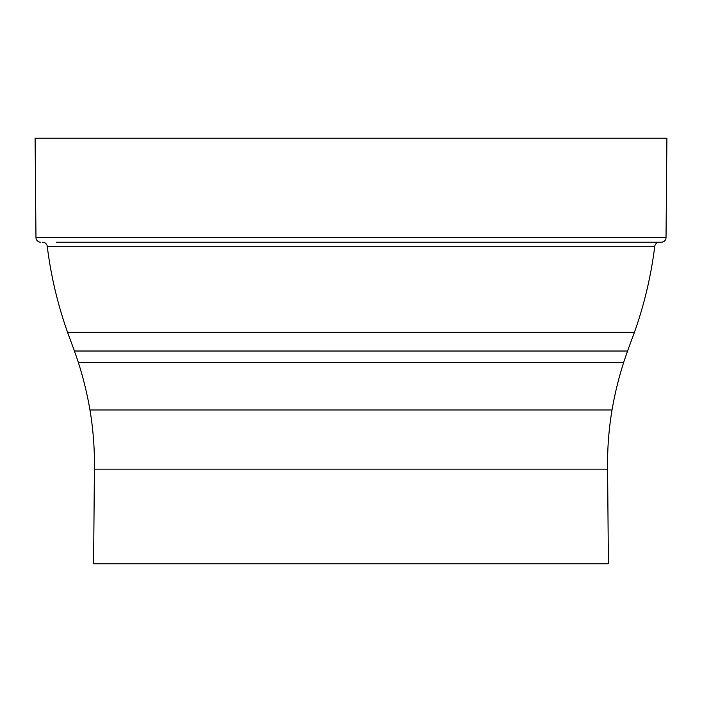 <?xml version="1.0" encoding="UTF-8"?>
<svg xmlns="http://www.w3.org/2000/svg" width="702" height="702" viewBox="0 0 702 702"><rect width="100%" height="100%" fill="white"/><g stroke="black" fill="none" stroke-linecap="round" stroke-linejoin="round"><path stroke-width="1.05" d="M607.581 469.155A328.352 328.352 0 0 1 612.03 409.986A352.211 352.211 0 0 1 623.604 362.636A328.352 328.352 0 0 1 627.623 351.026L74.377 351.026A328.352 328.352 0 0 1 78.396 362.636A352.211 352.211 0 0 1 89.97 409.986A328.352 328.352 0 0 1 94.419 469.155L93.594 563.829L608.406 563.829L607.581 469.155L94.419 469.155M627.623 351.026L74.456 351L67.55 332.283A406.818 406.818 0 0 1 47.245 246.279L654.755 246.279A406.818 406.818 0 0 1 634.45 332.283L67.55 332.283M654.755 246.279A4.73 4.73 0 0 1 659.441 242.216M42.559 242.216A4.73 4.73 0 0 1 47.245 246.279M40.698 242.216A4.73 4.73 0 0 1 35.969 237.53L666.031 237.53A4.73 4.73 0 0 1 661.302 242.216L56.388 242.216M666.031 237.53L666.9 138.171L35.1 138.171L35.969 237.53M623.604 362.636L78.396 362.636M612.03 409.986L89.97 409.986M627.544 351L634.45 332.283"/></g></svg>
